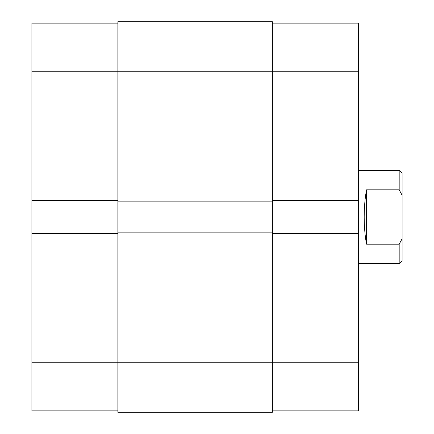 <?xml version="1.0" encoding="UTF-8"?>
<svg xmlns="http://www.w3.org/2000/svg" width="434" height="434" viewBox="0 0 434 434"><rect width="100%" height="100%" fill="white"/><g stroke="black" fill="none" stroke-linecap="round" stroke-linejoin="round"><path stroke-width="0.65" d="M358.375 263.639L399.182 263.639L399.182 244.19L366.535 244.19C365.005 236.036 364.224 226.977 364.202 217C364.224 207.023 365.005 197.964 366.535 189.81L399.182 189.81L399.182 170.361L358.375 170.361M399.182 170.361L402.096 173.274L402.096 195.186L399.182 189.81M399.182 244.19L402.096 238.814L402.096 195.186M402.096 238.814L402.096 260.726L399.182 263.639M366.535 244.19L366.535 189.81M117.891 200.383L31.904 200.383L31.904 71.252L272.384 71.252L272.384 21.7L117.891 21.7L117.891 412.3L272.384 412.3L272.384 362.748L358.375 362.748L358.375 410.841L272.384 410.841M117.891 232.157L272.384 232.157L272.384 362.748L31.904 362.748L31.904 233.617L117.891 233.617M117.891 201.843L272.384 201.843L272.384 232.157M272.384 23.159L358.375 23.159L358.375 71.252L272.384 71.252L272.384 201.843M31.904 71.252L31.904 23.159L117.891 23.159M117.891 410.841L31.904 410.841L31.904 362.748M31.904 200.383L31.904 233.617M358.375 71.252L358.375 200.383L272.384 200.383M272.384 233.617L358.375 233.617L358.375 200.383M358.375 233.617L358.375 362.748"/></g></svg>
